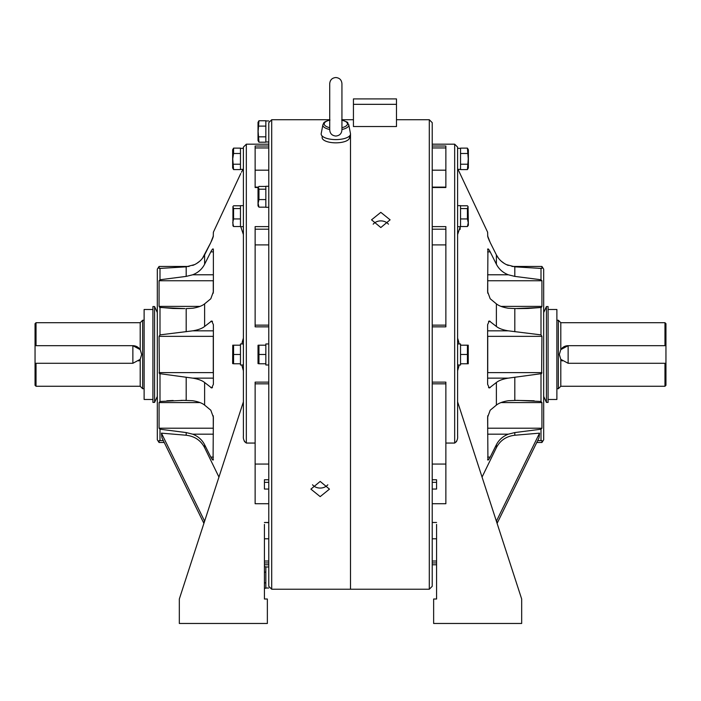 <?xml version="1.0" encoding="UTF-8"?>
<svg xmlns="http://www.w3.org/2000/svg" width="701" height="701" viewBox="0 0 701 701"><rect width="100%" height="100%" fill="white"/><g stroke="black" fill="none" stroke-linecap="round" stroke-linejoin="round"><path stroke-width="1.05" d="M664.969 363.284L664.969 386.269L665.95 385.296L665.95 345.681L568.134 345.681L560.8 349.615L560.8 322.697L558.355 320.252L556.883 320.252M568.134 363.284L568.134 345.681A8.806 8.806 0 0 0 560.8 349.615L559.337 354.478L560.8 359.35L568.134 363.284L665.95 363.284M664.969 386.269L560.8 386.269L558.355 388.713L558.355 320.252M665.95 345.681L665.95 323.669L664.969 322.697L560.8 322.697M664.969 345.681L664.969 322.697M560.8 386.269L560.8 359.35A8.806 8.806 0 0 0 562.202 360.98M457.604 158.855L457.604 148.34L460.539 148.34L460.539 169.37L458.025 169.37L487.624 232.215L487.756 236.614M467.427 169.581L468.25 158.855L467.427 148.121L468.364 149.76L468.364 167.951L467.427 169.581L460.539 169.581M467.427 164.218L460.539 164.218M467.427 148.121L460.539 148.121M467.427 153.493L460.539 153.493M35.05 363.284L35.05 385.296L36.031 386.269L140.2 386.269L140.2 359.35L132.866 363.284L35.05 363.284L35.05 323.669L36.031 322.697L140.2 322.697L142.645 320.252L144.117 320.252M35.05 345.681L132.866 345.681L140.2 349.615L141.663 354.478L140.2 359.35A8.806 8.806 0 0 1 138.798 360.98M140.2 386.269L142.645 388.713L142.645 320.252M36.031 345.681L36.031 322.697M36.031 386.269L36.031 363.284M132.866 363.284L132.866 345.681A8.806 8.806 0 0 1 140.2 349.615L140.2 322.697M268.772 503.721L268.772 122.666L271.708 119.731L271.708 589.234L268.772 586.299L268.772 503.721L255.129 503.721L255.129 443.058L246.331 443.058C244.036 441.402 243.054 438.992 243.396 435.847L243.396 147.114L243.396 148.34L240.461 148.34L240.461 169.37L242.975 169.37L242.423 170.404M243.396 158.855L243.396 168.564C239.9 175.127 239.9 175.127 243.396 168.564M233.573 153.493L233.573 148.121L232.636 149.76L232.636 167.951L233.573 169.581L232.75 158.855L233.573 153.493L240.461 153.493M233.573 169.581L240.461 169.581M233.573 164.218L240.461 164.218M233.573 148.121L240.461 148.121M268.772 141.979L265.845 141.979L265.845 120.949L268.772 120.949M265.845 142.198L258.958 142.198L258.021 140.559L258.021 122.368L258.958 120.738L265.845 120.738M258.958 142.198L258.126 131.464L258.958 120.738M258.958 136.835L265.845 136.835M258.958 126.101L265.845 126.101M457.604 168.564C461.1 175.127 461.1 175.127 457.604 168.564L457.604 205.638L460.539 205.638L460.539 226.668L457.604 226.668M457.604 343.963L460.539 343.963L460.539 364.993L457.604 364.993L457.604 370.803L459.199 364.993M467.427 226.519L468.25 222.725L467.427 218.931L467.427 208.565L468.066 206.532L468.364 225.249L467.427 226.519L460.539 226.519M468.066 206.532L467.427 205.787L460.539 205.787M467.427 208.565L460.539 208.565M467.427 218.931L460.539 218.931M468.25 345.19L468.25 363.775L467.427 363.775L467.427 345.19L468.25 345.19L460.539 345.19L460.539 363.775L468.25 363.775M468.25 358.956L467.427 363.775M467.427 354.478L460.539 354.478M268.772 207.303L265.845 207.303L265.845 186.273L268.772 186.273L268.772 204.219M265.845 364.993L265.845 343.963L268.772 343.963L268.772 364.993L265.845 364.993M268.772 522.692L265.845 522.482M268.772 588.016L265.845 588.016L265.845 566.986L268.772 566.986M265.845 207.154L258.958 207.154L258.021 205.884L258.021 187.693L258.958 186.422L265.845 186.422M258.958 207.154L258.126 203.36L258.958 199.566L258.958 189.2L258.319 187.167M258.958 199.566L265.845 199.566M258.958 189.2L265.845 189.2M258.134 358.956L258.958 363.775L258.021 363.582L258.021 345.383L258.958 345.19L258.126 345.19M258.958 363.775L258.958 345.19L265.845 345.19L265.845 363.775L258.958 363.775M258.134 349.659L258.958 354.478L265.845 354.478M264.426 522.543L265.845 522.543M264.426 572.13L265.845 572.13M264.426 566.767L265.845 566.767M264.426 588.227L265.845 588.227M264.426 582.864L265.845 582.864M243.396 205.638L240.461 205.638L240.461 226.668L243.396 226.668L243.396 234.563L240.75 226.668M243.396 223.584L243.396 226.668M243.396 364.993L240.461 364.993L240.461 343.963L243.396 343.963L243.396 234.563M233.573 218.931L233.573 208.565L232.934 206.532L232.934 225.775L233.573 226.519L232.75 222.725L233.573 218.931L240.461 218.931M233.573 226.519L240.461 226.519M232.934 206.532L233.573 205.787L240.461 205.787M233.573 208.565L240.461 208.565M232.75 358.956L233.573 363.775L232.636 363.582L232.75 345.19L240.461 345.19L240.461 363.775L233.573 363.775L233.573 354.478L240.461 354.478M233.573 354.478L233.573 345.19L232.75 345.19M380.818 212.342L371.539 219.834L380.818 227.536L390.098 219.834L380.818 212.342M388.459 224.18A9.279 7.597 0 0 0 380.818 220.894A9.279 7.597 0 0 0 373.186 224.18M436.574 524.409L436.574 599.013L433.639 599.013L433.639 623.469L521.675 623.469L521.675 599.013L457.604 401.839L457.604 370.803M487.931 460.101L487.624 417.244L490.192 410.216L496.387 405.099C498.919 403.066 502.88 401.612 508.278 400.727L517.338 400.359L541.006 401.48L541.926 402.576L541.926 428.215L541.006 429.205L514.814 432.57L508.278 434.182L487.624 434.182M487.624 428.854L487.73 428.215L541.926 428.215M487.624 330.828L508.278 330.828L541.006 334.876L541.926 336.349L541.628 373.615L508.278 378.137L487.624 378.137M487.624 373.615L487.73 372.617L541.926 372.617M487.624 274.783L508.278 274.783L514.814 276.396L541.006 279.76L541.926 280.75L541.926 306.39L541.409 307.345M541.926 336.349L487.73 336.349L487.73 372.617M459.199 343.963L457.604 338.162M487.887 237.034L488.658 239.146M488.93 239.795L489.596 241.293M457.604 401.839L457.604 435.847C457.946 438.992 456.964 441.402 454.669 443.058L445.871 443.058L445.871 503.721L432.228 503.721L432.228 586.299L429.292 589.234L429.292 119.731L396.477 119.731M429.292 589.234L350.5 589.234L350.5 133.917M432.228 503.721L432.228 122.666L429.292 119.731M546.421 402.409L546.421 306.556L548.086 306.556L548.086 402.409L546.421 402.409L543.687 396.398L543.687 269.14L541.926 266.45L541.926 268.334L541.006 268.422L514.814 266.827L506.394 264.61M538.701 268.334L541.926 268.334L541.006 268.422L541.006 279.76M548.086 399.474L556.883 399.474L556.883 309.491L548.086 309.491M457.604 435.847L457.604 147.114L454.669 144.178L432.228 144.178M432.228 187.517L445.871 187.517L445.871 146.01L432.228 146.01M432.228 326.841L445.871 326.841L445.871 226.616L432.228 226.616M445.871 443.058L445.871 382.124L432.228 382.124M457.744 338.574L458.717 341.851M457.604 234.563L460.25 226.668L460.066 229.464M508.278 330.828C502.88 329.943 498.919 328.489 496.387 326.464L489.298 320.97L487.624 324.668L487.624 384.297L489.298 387.995L496.387 382.501C498.91 380.477 502.88 379.022 508.278 378.137M487.931 248.864L487.624 291.721L490.192 298.749L496.387 303.866C498.91 305.89 502.88 307.353 508.278 308.238L516.076 308.606M487.624 249.556C487.843 248.25 488.702 249.03 490.192 251.878L496.387 264.242L496.387 254.884L490.192 242.52L496.387 254.884C498.91 259.773 502.88 263.287 508.278 265.425M487.624 235.904L490.192 242.52M497.097 523.375L539.025 437.862L539.56 433.148L514.814 435.242C506.35 436.241 500.216 440.377 496.387 447.641L482.051 477.083M487.624 459.409C487.843 460.715 488.702 459.935 490.192 457.087L496.387 444.723C498.91 439.834 502.88 436.32 508.278 434.182M432.228 482.349L436.574 482.349L436.574 489.053L436.574 479.773L432.228 479.773M436.574 489.053L432.228 489.053M432.228 522.482L436.574 522.482M456.745 440.999L456.333 441.823M528.046 308.466L541.006 307.485L514.814 308.598L514.814 331.713M537.649 440.675L541.926 440.631L541.926 442.515L543.687 439.825L543.687 354.478M534.162 400.77L515.069 400.367M517.338 308.606L527.704 308.475M508.278 274.783C502.88 272.645 498.919 269.131 496.387 264.242M541.006 429.205L541.006 440.543L541.926 440.631L538.701 440.631M506.157 264.496L504.65 263.672M504.483 263.576L501.311 261.236M498.481 258.213L496.387 254.884M541.926 280.75L487.73 280.75L487.73 293.167M487.73 415.798L487.73 428.215M487.73 280.75L487.624 280.111M487.73 336.349L487.624 335.35M445.871 170.177L432.228 170.177M436.574 538.789L432.228 538.789M445.871 464.062L432.228 464.062M445.871 383.824L432.228 383.824M445.871 244.903L432.228 244.903M432.228 325.141L445.871 325.141M496.729 522.254L496.729 520.484L539.56 433.148M320.182 481.429L310.902 489.132L320.182 496.623L329.461 489.132L320.182 481.429M312.541 484.785A9.279 7.597 180 0 0 320.182 488.071A9.279 7.597 180 0 0 327.814 484.785M213.069 460.101L213.376 417.244L210.808 410.216L204.613 405.099C202.081 403.066 198.12 401.612 192.722 400.727L183.662 400.359L159.994 401.48L159.074 402.576L159.074 428.215L159.994 429.205L186.186 432.57L192.722 434.182L213.376 434.182M213.376 330.828L192.722 330.828L159.994 334.876L159.074 336.349L159.372 373.615L192.722 378.137L213.376 378.137M159.074 336.349L213.27 336.349L213.376 335.35M213.376 274.783L192.722 274.783L186.186 276.396L159.994 279.76L159.074 280.75L159.074 306.39L159.994 307.485L184.924 308.606M159.074 280.75L213.27 280.75L213.376 280.111M213.27 336.349L213.27 372.617L159.074 372.617M264.426 524.409L264.426 599.013L267.361 599.013L267.361 623.469L179.325 623.469L179.325 599.013L243.396 401.839L243.396 370.803L241.801 364.993M212.07 239.795L211.404 241.293M271.708 589.234L350.5 589.234L350.5 134.049M163.351 440.675L159.074 440.631L159.074 442.515L157.313 439.825L157.313 269.14L159.074 266.45L159.074 268.334L159.994 268.422L186.186 266.827L194.606 264.61M159.994 429.205L159.994 440.543L159.074 440.631L162.299 440.631M154.579 402.409L154.579 306.556L152.914 306.556L152.914 402.409L154.579 402.409L157.313 396.398M152.914 399.474L144.117 399.474L144.117 309.491L152.914 309.491M244.255 440.999L244.667 441.823M268.772 326.841L255.129 326.841L255.129 226.616L268.772 226.616M258.117 187.517L255.129 187.517L255.129 146.01L268.772 146.01M202.519 258.213L210.808 242.52L204.613 254.884C202.09 259.773 198.12 263.287 192.722 265.425M240.75 173.524L213.376 232.215L213.244 236.614M213.113 237.034L212.342 239.146M213.376 235.904L210.808 242.52M192.722 274.783C198.12 272.645 202.081 269.131 204.613 264.242L210.808 251.878C212.298 249.03 213.157 248.25 213.376 249.556L213.069 248.864M213.376 249.556L213.376 291.721L210.808 298.749L204.613 303.866C202.09 305.89 198.12 307.353 192.722 308.238L186.186 308.598L186.186 331.713M192.722 330.828C198.12 329.943 202.081 328.489 204.613 326.464L211.702 320.97L213.376 324.668L213.376 384.297L211.702 387.995L204.613 382.501C202.09 380.477 198.12 379.022 192.722 378.137M241.801 343.963L243.396 338.162M241.451 172.227L242.257 170.72M243.256 338.574L242.283 341.851M268.772 482.349L264.426 482.349L264.426 489.053L264.426 479.773L268.772 479.773M213.376 459.409C213.157 460.715 212.298 459.935 210.808 457.087L204.613 444.723C202.09 439.834 198.12 436.32 192.722 434.182M203.903 523.375L161.975 437.862L161.44 433.148L186.186 435.242C194.65 436.241 200.784 440.377 204.613 447.641L218.949 477.083M264.426 489.053L268.772 489.053M268.772 522.482L264.426 522.482M255.129 443.058L255.129 382.124L268.772 382.124M166.856 400.77L173.165 400.499M180.998 400.367L185.931 400.367M183.662 308.606L173.296 308.475M172.954 308.466L159.591 307.345M162.299 268.334L159.074 268.334L159.994 268.422L159.994 279.76M194.843 264.496L196.35 263.672M196.517 263.576L199.689 261.236M213.27 280.75L213.27 293.167M213.27 415.798L213.27 428.215L159.074 428.215M213.376 373.615L213.27 372.617M213.376 428.854L213.27 428.215M255.129 170.177L268.772 170.177M264.426 538.789L268.772 538.789M255.129 464.062L268.772 464.062M255.129 383.824L268.772 383.824M255.129 244.903L268.772 244.903M268.772 325.141L255.129 325.141M204.271 522.254L204.271 520.484L161.44 433.148M396.477 104.335L396.477 98.902L353.435 98.902L353.435 126.531L396.477 126.531L396.477 104.335L353.435 104.335M349.519 136.003L349.519 137.598A13.696 5.24 180 0 1 335.832 142.838A13.696 5.24 180 0 1 322.136 137.598L322.136 136.003M329.733 129.492C329.847 133.435 331.88 135.617 335.832 136.055C339.775 135.626 341.808 133.435 341.93 129.492M341.939 129.483A12.977 4.968 180 0 0 348.774 124.743L350.465 133.576A14.668 5.617 180 0 1 335.832 139.595A14.668 5.617 180 0 1 321.198 133.576L322.889 124.743A12.977 4.968 180 0 0 329.715 129.483M445.871 229.192L432.228 229.192M541.006 334.876L541.006 307.485M454.669 443.058L454.669 144.178M496.387 326.464L496.387 303.866M496.387 447.641L496.387 444.723M496.387 405.099L496.387 382.501M436.574 562.956L432.228 562.956M541.006 401.48L541.006 374.089M514.814 400.367L514.814 377.252M514.814 435.242L514.814 432.57M514.814 276.396L514.814 266.827M487.624 251.878L490.192 251.878M501.005 306.39L541.926 306.39M487.624 457.087L490.192 457.087M541.926 402.576L501.005 402.576M488.509 387.627L490.192 387.627M488.509 321.338L490.192 321.338M445.871 147.946L432.228 147.946M432.228 561.019L436.574 561.019M159.994 401.48L159.994 374.089M246.331 443.058L246.331 144.178L243.396 147.114M204.613 264.242L204.613 254.884M204.613 326.464L204.613 303.866M264.426 562.956L268.772 562.956M204.613 405.099L204.613 382.501M204.613 447.641L204.613 444.723M159.994 334.876L159.994 307.485M186.186 400.367L186.186 377.252M186.186 435.242L186.186 432.57M186.186 276.396L186.186 266.827M213.376 251.878L210.808 251.878M199.995 306.39L159.074 306.39M213.376 457.087L210.808 457.087M159.074 402.576L199.995 402.576M212.491 387.627L210.808 387.627M212.491 321.338L210.808 321.338M255.129 147.946L268.772 147.946M268.772 561.019L264.426 561.019M255.129 229.192L268.772 229.192M341.939 120.143A11.619 4.443 180 0 1 341.939 127.696M329.715 127.696A11.619 4.443 180 0 1 329.715 120.143M558.355 388.713L556.883 388.713M142.645 388.713L144.117 388.713M353.435 119.731L341.939 119.731M543.687 312.567L546.421 306.556M436.574 564.778L432.228 564.778M511.932 266.45L541.926 266.45M536.747 442.515L541.926 442.515M445.871 187.114L432.228 187.114M246.331 144.178L268.772 144.178M264.426 564.778L268.772 564.778M157.313 312.567L154.579 306.556M271.708 119.731L329.715 119.731M189.068 266.45L159.074 266.45M164.253 442.515L159.074 442.515M255.129 187.114L258.345 187.114M329.715 129.922L329.715 83.647C330.075 79.932 332.116 77.89 335.832 77.531C339.538 77.89 341.58 79.932 341.939 83.647L341.939 129.922M341.939 106.876L341.939 83.647C341.58 79.932 339.538 77.89 335.832 77.531C332.116 77.89 330.075 79.932 329.715 83.647M348.774 124.743C346.022 121.58 351.087 123.499 341.659 119.994M329.996 119.994C322.381 122.342 324.256 122.675 322.889 124.743"/></g></svg>
